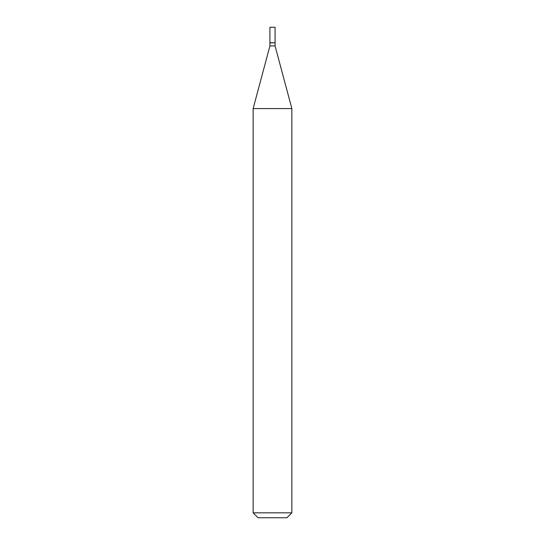 <?xml version="1.0" encoding="UTF-8"?>
<svg xmlns="http://www.w3.org/2000/svg" width="545" height="545" viewBox="0 0 545 545"><rect width="100%" height="100%" fill="white"/><g stroke="black" fill="none" stroke-linecap="round" stroke-linejoin="round"><path stroke-width="0.82" d="M275.075 27.25L269.925 27.25L269.925 42.728L275.075 42.728L275.075 27.25M274.912 42.728L269.925 42.892L269.925 45.937L253.139 108.584L253.139 512.831L291.861 512.831L286.942 517.75L258.058 517.75L253.139 512.831M275.075 42.892L275.075 45.937L269.925 45.937M275.075 45.937L291.861 108.584L253.139 108.584M291.861 108.584L291.861 512.831"/></g></svg>
